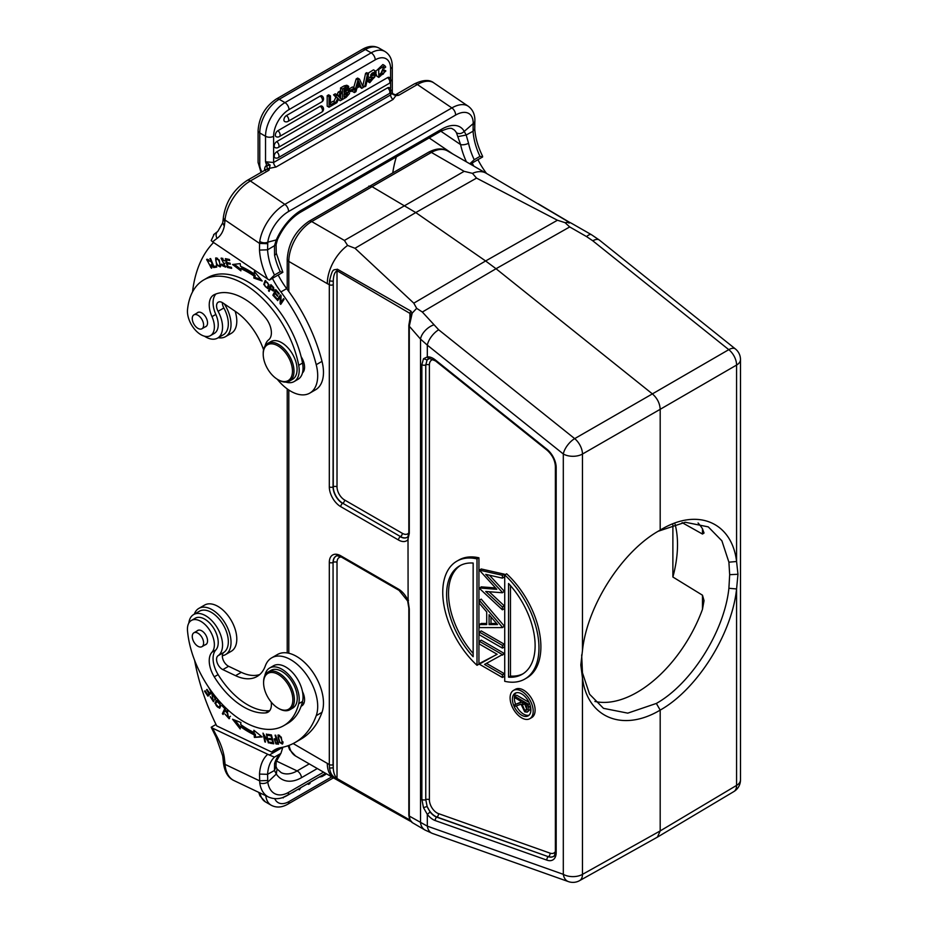 <?xml version="1.0" encoding="UTF-8"?>
<svg xmlns="http://www.w3.org/2000/svg" width="928" height="928" viewBox="0 0 928 928"><rect width="100%" height="100%" fill="white"/><g stroke="black" fill="none" stroke-linecap="round" stroke-linejoin="round"><path stroke-width="1.39" d="M594.906 701.452A104.771 60.494 -60 0 0 702.45 609.371L704.039 600.613L702.484 595.208L672.881 577.019L672.881 524.819M672.881 577.019A104.771 60.494 120 0 0 675.062 524.169M658.242 531.245L685.293 522.255L708.25 526.872L721.891 540.815L728.898 562.182L729.675 574.676L728.898 588.271C724.385 631.643 691.024 684.029 656.351 703.436L627.769 713.145L603.478 708.342L589.593 694.248L582.459 672.823L581.67 654.901M682.115 522.626L702.484 534.052L704.039 533.043L702.45 528.74A104.771 60.494 -60 0 0 698.065 522.974M656.351 703.436L660.191 710.106C622.549 732.575 587.215 717.46 582.471 677.939L580.812 665.005L582.471 650.482L582.471 454.047L660.191 409.306L660.191 530.12C697.183 507.28 731.914 522.023 736.577 561.51L737.969 574.281L736.577 588.955C731.821 634.59 696.766 689.655 660.191 710.106L660.191 830.92L582.471 874.373A13.607 7.842 60.8 0 1 579.571 880.649L657.43 837.114L660.191 830.92L736.577 785.401L736.577 588.955L728.898 588.271M657.442 837.114L733.839 791.584A13.607 7.865 -120.8 0 0 736.577 785.401A13.607 7.853 0 0 0 740.486 779.891L740.486 359.565A13.607 7.853 180 0 1 736.577 365.064L736.577 561.51L728.898 562.182M582.471 650.482C587.273 605.044 622.966 550.153 660.191 530.12L661.061 529.621M599.384 240.085A13.607 6.218 128.7 0 0 592.795 240.804L728.782 349.659L652.396 393.89L496.028 268.726L569.711 226.942L586.566 236.594A13.607 4.582 -60.2 0 1 591.426 234.691L599.384 240.085L735.382 348.94A13.607 6.218 -51.3 0 0 728.782 349.659A13.607 7.981 -120.1 0 1 736.577 365.064L660.191 409.306C659.843 403.32 657.244 398.182 652.396 393.89L574.676 438.631A13.607 7.726 -119.9 0 1 582.471 454.047A13.607 7.853 180 0 1 563.308 453.989L563.308 874.327L427.321 826.152A13.607 9.199 109.5 0 0 432.402 833.425L568.388 881.6A13.607 9.199 -70.5 0 1 563.308 874.327A13.607 7.853 0 0 0 582.471 874.373L582.459 672.823M659.332 530.619L658.462 531.118M569.711 226.942L565.048 222.662L557.438 220.238L485.622 260.965L496.028 268.726L422.344 312.028L416.672 308.34L413.795 303.166L355.006 248.275L415.767 212.57L485.622 260.965L413.795 303.166M438.677 329.788A13.607 6.218 128.7 0 0 427.321 345.146L563.308 453.989A13.607 6.218 -51.3 0 1 574.676 438.631L438.677 329.788L422.344 312.028M423.493 807.662L427.135 806.478L430.116 812L427.321 814.401A16.194 9.35 -120 0 0 433.132 819.586A16.194 9.35 -120 0 0 435.302 820.596L546.905 860.14A16.194 9.35 -120 0 0 556.185 852.519L556.185 467.573A16.194 9.35 -120 0 0 546.905 449.245L435.302 359.913A16.194 9.35 -120 0 0 433.132 358.417A16.194 9.35 -120 0 0 427.321 356.897L423.493 358.73L421.869 364.611L421.869 799.344L423.493 807.662L427.321 814.401L427.321 826.152L409.283 816.06L410.048 819.842L412.171 822.37M432.402 833.425L424.978 830.015A13.607 10.556 -59.7 0 1 420.523 822.626L420.523 339.091A13.607 7.61 -41.1 0 1 433.585 324.928M410.048 819.842L411.997 822.44L424.978 830.015M411.452 821.906L409.932 820.062L337.015 778.534L337.374 779.613L410.315 821.152M337.374 779.613C334.173 776.922 330.832 776.156 329.533 768.082L329.312 764.568A2.726 1.566 0 0 0 333.059 764.626L333.268 767.85L329.533 768.082M293.167 743.56L329.312 764.568L329.312 562.391A2.726 1.566 180 0 0 333.059 562.449L333.059 764.626M327.294 763.268A32.654 18.85 120 0 0 334.057 778.209A32.654 18.85 120 0 0 334.126 778.244L382.951 805.945M368.822 186.11L371.548 186.377L415.767 212.57L476.528 178.106L472.468 173.362L464.139 171.332L431.416 152.436A5.44 3.167 -119.6 0 0 428.69 152.157L308.966 221.282A5.44 3.109 59.6 0 1 311.692 221.548L344.416 240.445L347.606 245.444L355.006 248.275M567.727 222.279L566.915 220.957L486.086 173.188A32.654 18.85 120 0 0 486.017 173.153A32.654 18.85 120 0 0 472.468 173.362M476.528 178.106L557.438 220.238M538.124 203.719L569.537 222.314L565.048 222.662M569.537 222.314L568.992 223.196L569.537 222.314L571.938 223.532L567.217 221.073M347.606 245.444A32.654 18.85 120 0 0 327.294 283.643L329.312 284.676L329.533 280.906C332.746 267.276 333.488 270.466 337.374 269.201L337.015 270.721L409.932 313.386L410.652 314.615L408.83 325.322L408.83 532.486A2.726 1.566 0 0 0 409.283 533.356L408.007 538.959L408.111 600.729A16.194 9.35 -120 0 0 398.495 589.118L340.762 555.791A16.194 9.35 -120 0 0 329.312 562.391M416.672 308.34L412.183 313.154L410.837 311.077L337.374 269.201M410.652 314.615L412.183 313.154L409.283 326.204A2.726 1.566 180 0 1 408.83 325.322M409.283 533.356L409.283 326.204L420.523 339.091L427.321 345.146L427.321 356.897A2.726 2.146 84.1 0 0 429.49 358.486M409.283 608.907A2.726 1.566 180 0 1 408.83 608.037L408.83 815.19A2.726 1.566 0 0 0 409.283 816.06L409.283 608.907L408.111 600.729M409.526 819.157L408.83 815.19M341.237 556.986A10.742 6.206 60 0 0 337.015 562.403L337.015 778.534C334.625 775.982 333.372 772.421 333.268 767.85L333.059 562.449A13.468 7.784 -120 0 1 336.11 556.15C335.913 555.42 337.653 555.71 341.33 557.032A2.726 1.566 120 0 1 340.762 555.791M333.059 284.734A2.726 1.566 180 0 1 329.312 284.676L329.312 486.852A2.726 1.566 0 0 0 333.059 486.91L333.268 281.288C333.384 275.697 334.637 272.171 337.015 270.721L337.015 486.852A2.726 1.566 180 0 0 333.268 486.794L333.268 281.288L329.533 280.906M410.837 311.077L409.932 313.386L409.932 319.232M410.037 320.67L410.048 321.83L410.037 320.67M329.312 486.852A16.194 9.35 -120 0 0 340.762 506.676L398.495 540.003A2.726 1.566 -60 0 1 400.316 536.732A13.468 7.784 -120 0 0 407.299 537.254L407.96 536.651M408.482 536.117L408.007 538.959M408.007 601.077L408.482 600.335M289.49 381.106L292.575 379.32A21.773 12.574 -120 0 0 296.148 362.744A21.773 12.574 -120 0 0 283.028 343.534A21.773 12.574 -120 0 0 270.802 341.62L267.728 343.395A21.773 12.574 60 0 1 279.954 345.32A21.773 12.574 60 0 1 293.944 372.65A21.773 12.574 60 0 1 289.49 381.106A21.773 12.574 60 0 1 278.609 380.028L277.843 379.575A20.683 11.936 60 0 1 276.567 378.775A20.683 11.936 60 0 1 263.216 354.252A20.683 11.936 60 0 1 263.274 352.814A20.683 11.936 60 0 1 279.108 346.608A20.683 11.936 60 0 1 292.413 372.58A20.683 11.936 60 0 1 277.843 379.575M263.216 354.252L263.216 353.359A21.773 12.574 60 0 1 263.274 351.84A21.773 12.574 60 0 1 267.728 343.395M263.564 349.786A48.987 28.281 -120 0 0 235.55 311.518L222.836 302.899A8.166 4.71 -120 0 0 218.254 302.18A8.166 4.71 -120 0 0 218.08 311.309A23.942 13.827 60 0 1 222.488 328.802A23.942 13.827 60 0 1 217.593 338.094L223.37 334.764A23.942 13.827 -120 0 0 228.265 325.461A23.942 13.827 -120 0 0 223.857 307.98A8.166 4.71 60 0 1 222.337 302.586M272.414 278.342A54.427 31.424 -120 0 0 280.906 291.949A125.187 72.28 60 0 1 316.228 364.692A38.094 21.994 60 0 1 317.596 378.311A38.094 21.994 60 0 1 309.813 393.101L315.578 389.772A38.094 21.994 -120 0 0 323.373 374.982A38.094 21.994 -120 0 0 322.004 361.363A125.187 72.28 -120 0 0 286.682 288.62A54.427 31.424 60 0 1 278.191 275.013M303.99 370.655A13.607 7.853 60 0 1 302.934 370.4M269.329 280.128L274.468 275.024L280.244 271.695L282.866 272.31L269.329 280.128L212.651 241.872L211.201 240.561L214.148 234.274M212.651 241.872A163.282 94.273 60 0 1 217.106 238.357A5.719 4.663 -125.4 0 1 217.836 231.362L213.637 234.633M277.53 239.447L276.092 244.621L276.266 253.066A5.719 2.274 167.9 0 1 276.266 253.066A5.719 2.274 167.9 0 1 274.572 255.235L274.468 245.711L267.577 249.818L259.504 250.084A54.427 31.424 -120 0 0 267.624 279.166M276.266 253.066L282.866 272.31M217.106 238.357A43.546 25.137 -120 0 0 224.298 226.2L222.72 222.848L223.265 218.59A5.719 3.573 4.5 0 0 224.924 221.374L225.04 220.006A5.719 3.573 -175.5 0 1 223.381 217.222L223.277 218.59M222.72 222.848L217.836 231.362M261.94 171.9A10.336 5.974 60 0 1 259.77 164.65L259.77 132.948L265.536 136.277A27.48 15.869 -60 0 1 271.22 117.148A27.48 15.869 -60 0 1 284.977 102.614A5.719 3.294 60 0 1 285.325 102.834A5.719 3.294 60 0 1 289.014 109.608A21.773 12.574 -60 0 0 278.122 121.127A21.773 12.574 -60 0 0 273.621 136.277L273.621 162.481L265.536 161.797L266.777 165.787L270.106 165.045L269.016 170.184L267.264 168.745L266.777 165.787M359.53 86.513L361.711 88.357L360.644 85.875L356.955 87.998L355.946 91.675L354.403 92.568L352.559 91.501L352.884 90.387M353.672 87.661L356.178 78.926L357.64 78.08L359.496 79.147L363.347 87.406L361.711 88.357M286.404 115.571A3.538 2.042 60 0 1 288.701 120.037A3.538 2.042 60 0 1 287.982 121.406A3.538 3.538 0 0 1 284.745 121.556A3.526 2.042 -60 0 1 283.91 119.898A3.526 2.042 -60 0 1 283.922 119.677A3.526 2.042 -60 0 1 284.026 118.97A3.526 2.042 -60 0 1 284.165 118.482A3.526 2.042 -60 0 1 284.734 117.276A3.526 2.042 -60 0 1 285.163 116.673A3.526 2.042 -60 0 1 285.511 116.278A3.526 2.042 -60 0 1 286.021 115.838A3.526 2.042 -60 0 1 286.404 115.571L320.195 96.071A3.526 2.042 -60 0 1 322.074 95.967M277.843 130.744A3.538 2.042 60 0 1 280.14 135.198A3.538 2.042 60 0 1 279.421 136.567A3.538 3.538 0 0 1 276.173 136.729A3.526 2.042 -60 0 1 275.349 135.059A3.526 2.042 -60 0 1 275.361 134.838A3.526 2.042 -60 0 1 275.465 134.131A3.526 2.042 -60 0 1 275.604 133.644A3.526 2.042 -60 0 1 276.173 132.437A3.526 2.042 -60 0 1 276.602 131.834A3.526 2.042 -60 0 1 276.95 131.451A3.526 2.042 -60 0 1 277.46 130.999A3.526 2.042 -60 0 1 277.843 130.744L320.195 106.291A3.526 2.042 -60 0 1 322.074 106.198M276.706 141.624A3.538 2.042 60 0 1 278.852 144.745A3.538 2.042 60 0 1 278.284 147.448A3.538 3.538 0 0 1 275.036 147.61A3.526 2.042 -60 0 1 274.212 145.94A3.526 2.042 -60 0 1 274.212 145.719A3.526 2.042 -60 0 1 274.317 145.012A3.526 2.042 -60 0 1 274.456 144.524A3.526 2.042 -60 0 1 275.036 143.318A3.526 2.042 -60 0 1 275.465 142.715A3.526 2.042 -60 0 1 275.802 142.332A3.526 2.042 -60 0 1 276.312 141.88A3.526 2.042 -60 0 1 276.706 141.624L387.544 77.627A3.526 2.042 -60 0 1 389.424 77.534M276.706 151.844A3.538 2.042 60 0 1 278.852 154.964A3.538 2.042 60 0 1 278.284 157.667A3.538 3.538 0 0 1 275.036 157.83A3.526 2.042 -60 0 1 274.212 156.159A3.526 2.042 -60 0 1 274.456 154.744A3.526 2.042 -60 0 1 276.706 151.844L387.544 87.847A3.526 2.042 -60 0 1 389.424 87.754M327.19 95.665L329.046 96.721L329.046 107.219L327.19 106.152L327.19 95.665L328.64 94.83L330.484 95.897L330.484 104.91L335.008 102.3L333.164 101.233L330.484 102.776M335.89 97.15L337.734 98.217L335.402 95.874L337.096 94.888L335.252 93.821L333.558 94.807L335.89 97.15L333.825 101.604M338.268 99.563L340.228 100.758L338.558 98.902L336.876 102.695L335.217 103.646L337.734 98.217M337.084 94.563L338.94 95.63L340.089 93.16L341.736 92.22L339.88 91.153L338.244 92.092L336.678 95.456M364.704 86.803L362.86 85.736L365.586 73.324L366.722 72.662L368.578 73.73L365.852 86.142L364.704 86.803L367.43 74.391L365.586 73.324M375.33 70.911L376.153 72.662L374.761 73.579C373.276 72.048 371.896 72.639 370.632 75.388L375.77 75.354L369.762 82.696L368.88 80.678L370.237 79.75L370.782 81.014L374.726 77.094L369.843 77.674L375.33 70.911L373.485 69.844L367.882 73.324M367.952 76.572L369.843 77.674M373.056 77.268L370.26 79.866M367.326 79.414L368.393 78.683L370.237 79.75M367.024 79.611L367.558 81.339L369.762 82.696M375.77 75.354L373.926 74.286L370.887 74.623M348.673 86.327L346.828 85.26L344.102 85.898L345.947 86.965L348.673 86.327L348.209 90.55L349.125 90.689L348.418 90.271M340.553 91.536L340.553 87.951L344.102 85.898M345.947 86.965L342.397 89.018L342.397 99.505L340.553 98.438L340.553 94.679M385.874 70.934L378.821 77.384L378.705 69.472L384.726 65.598L385.723 67.036L384.308 68.231L383.6 67.187L379.935 75.736L383.484 73.904L384.424 71.363L385.874 70.934L384.03 69.867L382.58 70.296L381.64 72.836L378.798 74.832M384.726 65.598L382.881 64.531L375.782 71.34M375.654 72.999L376.977 76.316L378.821 77.384M348.766 89.691L348.766 90.48M349.102 88.902L352.466 86.965L354.31 88.032L354.31 89.564L350.61 91.698L349.496 91.048M391.883 93.542L392.741 94.238L392.289 92.394L390.618 94.934L390.618 91.965M392.741 94.238L395.862 95.665L395.27 94.842L398.715 95.294L395.862 95.665L393.078 99.447L276.08 167.005L267.264 168.745M392.277 92.348L392.822 93.751L395.467 94.818A5.719 3.294 60 0 1 395.502 94.795A5.719 3.294 60 0 1 395.757 94.668A5.719 3.294 60 0 1 398.715 95.294L417.38 84.518A5.719 3.294 -120 0 0 414.166 84.019L395.479 94.818M391.79 93.183L392.602 93.577L391.79 93.183M273.621 136.277A5.719 3.294 180 0 1 265.536 136.277L265.536 161.797L270.106 165.045M265.454 169.882A3.271 2.042 4.5 0 0 264.642 169A8.978 5.185 -120 0 1 266.707 165.393L269.503 164.639M458.188 136.59L466.192 135.024L464.232 131.416C461.715 133.748 459.116 134.212 456.46 132.808L460.601 144.606L440.846 131.208M429.177 137.936L452.876 154.025M274.468 275.024A48.708 28.13 -120 0 1 267.577 249.818L267.786 242.173A27.214 14.28 -55.8 0 1 288.527 211.538L455.555 115.107A27.214 14.28 -55.8 0 1 473.199 123.586L473.129 125.083L474.823 122.763L474.765 128.888L473.094 131.219L466.192 135.024L468.536 143.248A5.719 2.274 167.9 0 1 460.601 144.606A54.427 31.424 -120 0 0 466.413 161.832M469.788 163.78L474.22 159.709L479.985 156.368L482.606 156.983L470.31 164.082M474.765 128.818C475.31 137.541 477.908 146.647 482.537 156.136L482.606 156.983M486.539 173.455A125.187 72.28 -120 0 0 486.423 173.304A54.427 31.424 60 0 1 477.932 159.686M392.822 172.504A163.282 94.273 60 0 1 396.337 156.902M472.155 163.026A54.427 31.424 -120 0 0 473.802 166.1M473.129 125.083L473.094 131.219A48.708 28.13 60 0 0 479.985 156.368M276.092 244.621L274.468 245.711L276.312 239.911A5.719 1.659 23.4 0 0 277.53 239.459C283.191 227.232 290.789 218.196 300.324 212.326A5.719 3.294 60 0 0 301.496 210.111L441.589 129.236A38.094 19.998 124.2 0 1 464.232 131.416L473.199 123.586A5.719 3.816 0.6 0 0 474.881 120.918C475.02 114.573 472.839 109.701 468.338 106.291A32.932 17.284 -55.8 0 0 451.878 107.926L417.38 84.518A32.932 17.284 124.2 0 1 433.828 82.882L468.338 106.291M267.658 243.704L259.562 243.426L259.759 241.431A5.719 3.318 8.1 0 0 267.786 242.173L276.312 239.911A38.094 19.998 124.2 0 1 301.496 210.111M354.403 92.568L358.022 79.994L356.178 78.926M358.022 79.994L359.496 79.147M358.753 81.293A15.753 9.094 -60 0 1 358.347 83.021L357.396 86.385L360.168 84.773L358.753 81.293M358.254 83.334L358.069 83.996M360.168 84.773L358.44 83.775M335.008 102.3L335.008 103.762L329.046 107.219M329.046 96.721L330.484 95.897M341.736 92.22L339.346 97.22L341.898 99.795L340.228 100.758M340.089 93.16L338.244 92.092M337.096 94.888L338.534 96.524L338.94 95.63M335.402 95.874L333.558 94.807M367.43 74.391L368.578 73.73M370.632 75.388L371.966 75.922L370.666 75.168M373.102 72.628L374.761 73.579L374.239 72.628M367.256 79.738L368.88 80.678M348.209 90.55L349.543 93.496L346.214 97.301L342.397 99.505M347.014 95.317L347.896 92.139L344.033 93.832L344.033 97.08L347.014 95.317L345.286 94.32L344.033 95.085M344.033 92.359L344.033 89.54L347.64 87.916L347.188 90.364L344.033 92.359M340.553 87.951L342.397 89.018M346.457 92.452L345.286 94.32M346.04 88.38L345.46 89.366L347.188 90.364M345.46 89.366L344.033 90.364M384.308 68.231L382.487 67.176M382.58 70.296L384.424 71.363M348.986 89.216L350.61 90.167L354.31 88.032M350.61 91.698L350.61 90.167M309.813 393.101A38.094 21.994 60 0 1 277.252 379.227M217.593 338.094A23.942 13.827 60 0 1 204.462 336.191M192.525 291.926A163.282 94.273 60 0 1 213.568 242.498M269.039 284.826L265.095 280.697L263.761 284.444L267.705 288.608L269.039 284.826M268.482 290.754L269.143 291.415L270.129 288.933L273.366 291.044L273.505 287.355L270.906 284.652L268.482 290.754L269.642 290.081L271.533 285.29M232.557 264.503L240.909 270.848L240.688 268.586A91.71 52.954 60 0 1 254.017 276.022L253.866 278.064L262.16 280.998L254.376 271.51L254.179 273.899A94.436 54.52 -120 0 0 240.456 266.243L240.19 263.61L232.557 264.503M227.488 267.473L231.664 268.343L231.408 267.299L227.975 266.591L227.256 263.575L230.353 264.213L230.109 263.181L227.012 262.543L226.362 259.828L229.668 260.513L229.413 259.48L225.376 258.634L227.488 267.473L228.624 266.719M272.867 295.208L276.463 299.199L276.799 298.538L273.841 295.255L274.827 293.352L277.495 296.31L277.832 295.661L275.175 292.703L276.057 290.986L278.899 294.141L279.247 293.48L275.767 289.617L272.867 295.208L274.027 294.547L276.277 290.197M277.078 299.918L277.658 300.637L280.314 296.682L280.094 303.607L280.72 304.372L284.096 299.338L283.516 298.63L280.859 302.574L281.08 295.649L280.453 294.884L277.078 299.918L280.848 295.359M219.263 260.037L215.644 258.019L216.595 264.886L220.226 266.928L219.263 260.037M213.637 267.577L216.734 267.09L216.294 266.046L213.846 266.429L210.575 258.576L209.925 258.68L213.637 267.577L214.542 266.313M221.572 264.051L222.349 265.686L225.597 267.136L221.56 259.19L224.68 260.919L221.038 258.204L225.098 266.116L221.572 264.051M294.13 381.57L297.969 379.343A24.488 14.14 -120 0 0 298.944 378.694A24.488 14.14 -120 0 0 302.47 372.905A13.607 7.853 -120 0 0 304.523 368.149A13.607 7.853 -120 0 0 301.136 356.723A80.005 46.191 -120 0 0 252.544 284.757A80.005 46.191 -120 0 0 207.617 277.692L203.766 279.92A80.005 46.191 60 0 1 248.692 286.972A80.005 46.191 60 0 1 298.7 365.284A24.488 14.14 60 0 1 294.13 381.57A24.488 14.14 60 0 1 285.847 382.116M265.025 346.051A24.488 14.14 60 0 1 268.656 339.81A16.333 9.431 -120 0 0 265.594 317.863A62.048 35.821 -120 0 0 247.59 300.95A62.048 35.821 -120 0 0 214.264 294.675A21.773 12.574 -120 0 0 213.73 294.953A21.773 12.574 -120 0 0 211.978 316.645A19.047 10.997 60 0 1 210.436 335.634L214.287 333.407A19.047 10.997 -120 0 0 218.15 326.308A19.047 10.997 -120 0 0 215.818 314.43A21.773 12.574 60 0 1 216.015 293.944M210.992 264.747L210.865 267.31L207.164 260.35L209.972 261.29L206.631 259.388L211.48 268.25L211.758 264.863L210.992 264.747M265.025 282.182L265.721 280.511M268.238 288.132L267.055 287.773M267.415 287.564L268.934 286.45M267.09 287.761C264.271 286.427 263.83 284.351 265.756 281.509C268.528 282.773 268.969 284.861 267.09 287.761L268.412 287.007M273.888 290.476L273.052 290M270.129 288.933L270.756 288.573M272.948 290.058L270.408 288.214L271.278 286.033L273.134 287.982L272.948 290.058L274.166 289.35M271.278 286.033L271.904 285.673M273.134 287.982L273.714 287.657M240.746 269.178L234.32 264.294M254.179 273.899L255.374 272.739M260.919 279.479L255.014 277.402L253.866 278.064M255.014 277.402L255.177 275.349L254.017 276.022M255.177 275.349A91.71 52.954 -120 0 0 241.837 267.925L240.688 268.586M231.432 267.392L228.648 266.812M227.801 263.262L227.65 262.67M226.908 259.527L226.757 258.924M229.436 259.562L226.362 259.828M230.121 263.262L227.256 263.575M276.672 290.638L276.057 290.986M275.442 293.004L274.827 293.352M283.898 299.094L280.859 302.574M281.486 303.236L280.094 303.607M281.068 296.252L280.314 296.682M281.242 302.934L281.265 302.342M216.038 259.121L216.317 257.845M220.713 266.44L219.507 266.046M220.968 264.654L220.168 265.118C218.057 266.498 216.56 264.712 215.702 259.77C217.755 258.355 219.252 260.142 220.168 265.118L219.658 265.976L220.992 265.176M217.535 258.239L215.702 259.77M216.537 266.638L214.786 266.916M221.699 259.109L221.769 258.054M222.94 258.436L221.56 259.19M226.026 266.638L224.727 266.243M210.436 335.634A19.047 10.997 60 0 1 199.74 333.952A19.047 10.997 60 0 1 187.514 309.743A80.005 46.191 60 0 1 203.766 279.92M302.47 372.905A24.488 14.14 -120 0 0 302.54 363.057A80.005 46.191 -120 0 0 301.136 356.723M205.053 326.958A8.166 4.71 -120 0 0 205.854 326.644A8.166 4.71 -120 0 0 207.524 323.478A8.166 4.71 -120 0 0 202.281 313.223A8.166 4.71 -120 0 0 197.699 312.504A8.166 4.71 -120 0 0 197.014 313.049M203.336 322.944A8.027 4.64 60 0 1 201.944 328.756A8.027 4.64 60 0 1 192.514 320.647A8.027 4.64 60 0 1 193.917 314.847A8.027 4.64 60 0 1 203.336 322.944M211.932 267.774L210.702 267.38M207.025 260.443L207.292 259.214M208.452 259.62L207.164 260.35M210.865 267.31L212.118 266.58M224.274 303.874A26.668 15.393 60 0 1 230.956 326.32A26.668 15.393 60 0 1 225.504 336.667A26.668 15.393 60 0 1 218.277 337.699M225.504 336.667L231.269 333.338A26.668 15.393 -120 0 0 236.721 322.99A26.668 15.393 -120 0 0 235.144 311.24M283.771 725.65L287.622 723.422A80.005 46.191 -120 0 0 301.136 706.196A80.005 46.191 -120 0 0 302.54 701.487A24.488 14.14 -120 0 0 302.47 691.569A24.488 14.14 -120 0 0 284.223 666.2A24.488 14.14 -120 0 0 273.482 665.782L269.63 668.009A24.488 14.14 60 0 1 280.372 668.415A24.488 14.14 60 0 1 298.7 703.714A80.005 46.191 60 0 1 283.771 725.65A80.005 46.191 60 0 1 248.692 724.281A80.005 46.191 60 0 1 187.514 630.878A19.047 10.997 60 0 1 191.388 620.449A19.047 10.997 60 0 1 199.74 620.774A19.047 10.997 60 0 1 212.558 635.877A19.047 10.997 60 0 1 211.978 652.21A21.773 12.574 -120 0 0 214.264 676.825A62.048 35.821 -120 0 0 247.59 709.038A62.048 35.821 -120 0 0 265.594 712.901A16.333 9.431 -120 0 0 268.006 712.17A16.333 9.431 -120 0 0 271.185 702.067M301.136 706.196A13.607 7.853 -120 0 0 301.739 705.906A13.607 7.853 -120 0 0 304.523 698.691A13.607 7.853 -120 0 0 302.47 691.569M303.99 703.122A13.607 7.853 60 0 1 302.25 702.647M194.625 660.353A163.282 94.273 60 0 0 216.688 725.87L271.66 752.051A54.427 31.424 -120 0 1 274.723 749.836A54.427 31.424 -120 0 1 280.906 747.608A125.187 72.28 60 0 0 295.116 742.493L300.892 739.164A125.187 72.28 -120 0 0 322.004 712.321A38.094 21.994 -120 0 0 323.373 700.28A38.094 21.994 -120 0 0 305.741 663.59A38.094 21.994 -120 0 0 277.484 654.507L271.707 657.836A38.094 21.994 60 0 1 299.976 666.919A38.094 21.994 60 0 1 317.596 703.61A38.094 21.994 60 0 1 316.228 715.662A125.187 72.28 60 0 1 295.116 742.493M188.825 623.094A23.942 13.827 60 0 1 193.65 614.545A23.942 13.827 60 0 1 220.794 635.332A23.942 13.827 60 0 1 222.488 643.313A23.942 13.827 60 0 1 218.08 655.713A8.166 4.71 -120 0 0 217.152 662.638A8.166 4.71 -120 0 0 222.836 669.61L235.55 675.665A48.987 28.281 -120 0 0 257.021 676.5A48.987 28.281 -120 0 0 265.28 666.002A38.094 21.994 60 0 1 271.707 657.836M279.108 742.087L282.379 744.082L281.254 737.134L277.971 735.115L279.63 741.797M266.394 734.013L268.876 742.957L264.051 735.185L265.501 742.075L264.851 741.913L263.007 733.132L267.832 740.904L266.394 734.013M240.909 722.529L232.557 719.235L240.19 728.944L240.456 726.612A94.436 54.52 -120 0 0 254.179 734.814L254.376 737.412L262.16 736.925L253.866 730.266L254.017 732.505A91.71 52.954 60 0 1 240.688 724.536L240.909 722.529M271.417 734.918L267.693 734.315L267.972 735.37L271.034 735.858L271.834 738.885L269.074 738.444L269.352 739.477L272.113 739.918L272.832 742.644L269.886 742.168L270.164 743.224L273.772 743.804L271.417 734.918M214.89 703.192L219.53 708.226L220.968 705.582L216.352 700.524L214.89 703.192L216.004 702.542M225.782 708.679L222.407 705.071L222.094 705.767L224.75 708.598L222.372 713.725L223.091 714.49L225.782 708.679M213.684 694.422L212.535 695.095L213.498 695.292L214.148 694.921L212.002 694.19L212.93 700.802L210.227 696.626L213.452 701.707L212.431 696.626L213.498 695.292L215.493 699.805L215.145 696.174M208.591 687.219L211.016 691.812L209.577 693.135L207.002 689.365L206.515 689.817L209.078 693.599L207.791 694.794L205.042 690.768L204.543 691.221L207.907 696.151L212.129 692.253M226.351 712.252L227.348 711.602L228.555 717.82L224.901 714.015L229.135 718.759L226.304 710.744L225.69 711.335L226.351 712.252L228.288 711.057M269.7 710.662A16.333 9.431 60 0 1 269.433 710.686A62.048 35.821 60 0 1 251.442 706.811A62.048 35.821 60 0 1 218.115 674.61A21.773 12.574 60 0 1 215.818 649.983A19.047 10.997 -120 0 0 216.41 633.65A19.047 10.997 -120 0 0 203.592 618.547A19.047 10.997 -120 0 0 195.24 618.222L191.388 620.449M275.709 735.22L275.071 735.173L276.219 738.816L274.178 738.885L275.952 743.92L278.539 744.152L275.709 735.22M216.004 724.466L211.201 727.239L216.108 737.238L217.106 736.878A163.282 94.273 60 0 1 212.651 728.202L211.201 727.239M276.022 766.574L274.468 770.484L274.572 763.674A48.708 28.13 60 0 1 280.244 753.78L274.468 757.109L269.329 755.032L282.854 747.226L280.975 753.223L276.173 761.726L275.999 766.47M269.329 755.032L212.651 728.202M277.762 748.432A54.427 31.424 60 0 0 277.437 748.722L271.66 752.051M274.572 763.674A5.719 4.072 15.9 0 0 276.173 761.726M277.054 768.964L276.312 774.033L274.468 770.484L267.577 774.312L259.504 774.091L259.759 782.896A5.719 3.236 172 0 0 267.786 782.118L267.577 774.312A48.708 28.13 -120 0 1 274.468 757.109M216.108 737.238L222.697 755.902L224.298 757.329A43.546 25.137 -120 0 0 217.106 736.878M267.658 780.506L259.562 780.819L225.04 764.37A32.932 20.602 115.5 0 0 234.158 780.657C228.114 777.966 224.53 771.899 223.381 762.456A5.719 3.004 -4.2 0 0 225.04 764.37L224.924 762.886A5.719 3.004 175.8 0 1 223.265 760.96L222.697 755.879M310.3 782.165L309.906 783.534L308.444 784.38L308.026 783.487M307.458 783.812L308.444 784.38M300.834 787.64L299.361 789.798L299.698 788.29M298.224 789.148L299.361 789.798M298.201 789.16L292.61 792.616M325.542 773.372L325.542 774.509L321.993 776.562L319.104 777.084M288.991 794.472L282.75 797.535M259.736 674.54A48.987 28.281 60 0 1 241.326 672.336L228.613 666.281A8.166 4.71 60 0 1 222.929 659.298A8.166 4.71 60 0 1 223.857 652.384A23.942 13.827 -120 0 0 228.265 639.984A23.942 13.827 -120 0 0 217.187 616.923A23.942 13.827 -120 0 0 199.427 611.216L193.65 614.545M194.323 614.15A26.668 15.393 60 0 1 198.836 608.408A26.668 15.393 60 0 1 218.614 614.765A26.668 15.393 60 0 1 230.956 640.448A26.668 15.393 60 0 1 225.504 654.6A26.668 15.393 60 0 1 222.337 655.713M225.504 654.6L231.269 651.27A26.668 15.393 -120 0 0 236.721 637.118A26.668 15.393 -120 0 0 224.39 611.436A26.668 15.393 -120 0 0 204.601 605.079L198.836 608.408M282.843 743.548L281.81 743.131M278.446 736.113L278.655 734.976M279.676 735.394L278.04 736.994C279.862 735.556 281.288 737.308 282.309 742.272L281.845 743.108L283.052 742.412M283.017 741.866L282.309 742.272C280.546 743.734 279.119 741.982 278.04 736.994M268.76 742.435L268.18 742.771M254.017 732.505L255.142 731.299M261.476 736.38L254.376 737.412M255.525 736.751L255.339 734.141L254.179 734.814M240.456 726.612L241.605 725.94A94.436 54.52 60 0 0 255.339 734.141M240.398 727.076L234.993 720.198M273.528 742.91L270.164 743.224M272.53 739.14L269.352 739.477M271.452 735.069L267.972 735.37M220.075 707.774L218.602 707.438M216.062 702.45L216.955 700.304M218.196 707.461C215.18 705.245 214.994 703.192 217.616 701.301C220.678 703.598 220.864 705.651 218.196 707.461L220.957 705.651M218.44 700.663L216.92 701.475L218.579 700.744M223.683 713.214L222.372 713.725M225.376 708.238L224.75 708.598M223.532 713.064L225.632 708.516M222.708 705.408L222.094 705.767M215.899 698.424L214.832 699.039M213.916 701.15L213.046 700.733M212.558 695.084L212.686 694.051M205.123 690.884L204.543 691.221M208.893 695.234L208.359 694.457M209.078 693.599L207.791 694.794M211.665 691.615L209.577 693.135M228.508 710.941L227.511 711.59M227.395 711.428L226.85 710.662L225.69 711.335M229.668 718.284L228.381 717.901M228.555 717.82L230.434 716.265M264.863 675.665A24.488 14.14 60 0 1 269.63 668.009M205.053 644.89A8.166 4.71 -120 0 0 205.854 644.577A8.166 4.71 -120 0 0 207.524 640.239A8.166 4.71 -120 0 0 201.272 630.576A8.166 4.71 -120 0 0 197.699 630.437A8.166 4.71 -120 0 0 197.014 630.982M289.884 709.734L292.761 708.064A21.773 12.574 -120 0 0 295.835 689.759A21.773 12.574 -120 0 0 280.534 670.735A21.773 12.574 -120 0 0 270.999 670.364L268.111 672.023A21.773 12.574 60 0 1 277.646 672.394A21.773 12.574 60 0 1 294.327 698.181A21.773 12.574 60 0 1 289.884 709.734A21.773 12.574 60 0 1 280.337 709.363A21.773 12.574 60 0 1 278.992 708.656L278.226 708.215A20.683 11.936 60 0 1 263.656 684.388A20.683 11.936 60 0 1 263.598 682.88A20.683 11.936 60 0 1 276.95 673.763A20.683 11.936 60 0 1 292.796 698.262A20.683 11.936 60 0 1 279.502 708.888A20.683 11.936 60 0 1 278.226 708.215M202.965 639.601A8.027 4.64 60 0 1 201.944 646.677A8.027 4.64 60 0 1 192.896 639.844A8.027 4.64 60 0 1 193.917 632.78A8.027 4.64 60 0 1 202.965 639.601M263.598 682.88L263.598 681.999A21.773 12.574 60 0 1 268.111 672.023M278.307 743.409L275.952 743.92M274.966 739.767L274.978 738.734M276.95 739.14L274.769 739.883L276.556 739.86L277.565 743.061L278.098 742.748M277.565 743.061L275.709 742.876L274.769 739.883M423.493 358.73L427.135 359.925L429.525 358.486L435.522 360.922A2.726 1.241 128.7 0 1 435.302 359.913M546.905 860.14A2.726 1.844 -70.5 0 1 548.367 856.695L436.96 817.034A13.456 7.772 60 0 1 435.151 816.188A13.456 7.772 60 0 1 427.135 806.478L425.766 799.646L425.766 364.913L427.135 359.925A13.456 7.772 60 0 1 428.574 358.73M524.877 679.029L526.802 677.916A68.034 39.278 -120 0 0 506.642 573.806L504.716 574.908A68.034 39.278 60 0 1 524.877 679.029A68.034 39.278 60 0 1 504.716 681.303L504.716 574.908M504.333 574.177L481.238 568.98L479.312 570.094L502.408 575.29L504.333 574.177L504.333 577.019L502.408 578.132L502.408 575.29M495.529 587.946L481.238 586.856L479.312 588.306L502.408 609.812L502.408 607.005L504.333 605.891L489.126 591.728M502.408 609.812L504.333 608.698L504.333 605.891M504.333 591.275L502.408 592.76L504.333 591.275L489.45 575.209M502.408 627.595L504.333 626.133L481.238 599.128L479.312 600.242L479.312 603.27L486.713 611.923L486.713 624.579L479.312 624.579L479.312 627.595L502.408 627.595L504.333 626.133M486.713 623.465L481.238 623.465L479.312 624.579M502.408 648.104L504.333 646.99L504.333 644.252L481.238 630.924L479.312 632.038L479.312 634.775L502.408 648.104L502.408 645.366L479.312 632.038M497.048 654.24L479.312 664.17L502.408 677.498L502.408 674.76L484.52 664.436L502.408 654.6L479.312 641.26L479.312 643.997L497.153 654.298L479.312 663.543M502.408 677.498L504.333 676.384L504.333 673.658L486.55 663.392M502.408 655.168L504.333 653.486L481.238 640.158L479.312 641.26M456.843 561.185L458.768 560.083A68.034 39.278 -120 0 1 478.929 557.809L478.929 664.193L477.004 665.306A68.034 39.278 60 0 1 456.843 561.185A68.034 39.278 60 0 1 477.004 558.911L477.004 665.306M529.807 718.69L531.732 717.576A16.333 9.431 -120 0 0 534.238 704.491A16.333 9.431 -120 0 0 523.566 690.107A16.333 9.431 -120 0 0 515.411 689.295L513.486 690.409A16.333 9.431 60 0 1 521.652 691.209A16.333 9.431 60 0 1 532.312 705.605A16.333 9.431 60 0 1 529.807 718.69A16.333 9.431 60 0 1 521.652 717.878A16.333 9.431 60 0 1 510.98 703.494A16.333 9.431 60 0 1 513.486 690.409M508.567 677.173A62.594 36.134 -120 0 0 522.151 674.32A62.594 36.134 -120 0 0 508.567 583.492L508.567 677.173L510.481 676.06A62.594 36.134 60 0 0 523.102 673.74M510.481 585.638L510.481 676.06M502.408 578.132L485.715 574.374L502.408 592.389M502.408 592.76L485.727 591.472L502.408 607.005M479.312 587.969L496.782 589.303L479.312 570.094M479.312 600.242L502.408 627.247M489.079 624.579L497.536 624.579L489.079 614.696L489.079 624.579L491.005 623.477L491.005 616.946M496.584 623.465L491.005 623.477M504.333 644.252L502.408 645.366M504.333 653.486L502.408 654.6M504.333 673.658L502.408 674.76M478.929 557.809L477.004 558.911M473.152 563.052A62.594 36.134 -120 0 0 459.557 565.906A62.594 36.134 -120 0 0 473.152 656.722L473.152 563.052M473.152 653.474A62.594 36.134 60 0 1 460.543 565.372M521.652 693.877A13.062 7.54 -120 0 0 515.121 693.228A13.062 7.54 -120 0 0 513.114 703.702A13.062 7.54 -120 0 0 521.652 715.21A13.062 7.54 -120 0 0 528.183 715.859A13.062 7.54 -120 0 0 530.178 705.396A13.062 7.54 -120 0 0 521.652 693.877M529.064 715.175A13.062 7.54 60 0 1 523.566 714.096A13.062 7.54 60 0 1 516.316 705.848M515.597 704.201A13.062 7.54 60 0 1 516.154 692.798M528.995 702.322L516.78 695.269L514.854 696.383L514.854 697.775L521.072 701.371L521.072 702.496L514.854 704.63L514.854 706.347L521.072 704.224L524.726 711.846L527.208 712.147L530.074 709.584L530.248 705.64M521.072 702.044L514.854 704.63M529.505 703.482L528.334 704.155L514.854 696.383M530.074 709.584L528.148 710.686L528.334 704.155M528.148 710.686L527.208 712.147M522.452 702.16L526.942 704.758L526.211 710.593L524.726 710.454L522.441 705.002L522.452 702.16M526.849 709.444L524.366 703.273M526.652 709.34L524.726 710.454M737.969 574.281L729.675 574.676M586.566 236.594L592.795 240.804M289.142 745.346A32.654 18.85 120 0 0 295.568 755.995L334.057 778.209M428.69 152.157C436.195 148.294 442.482 147.888 447.528 150.939A32.654 18.85 120 0 0 431.416 152.436L311.692 221.548A32.654 18.85 120 0 0 288.805 261.429L288.805 291.508M344.416 240.445L464.139 171.332M327.294 283.643L288.805 261.429A5.44 3.144 180 0 1 287.216 259.202C288.388 243.101 295.638 230.469 308.966 221.282M398.495 540.003A16.194 9.35 -120 0 0 408.111 539.504M288.805 390.004L288.805 653.231M702.484 534.052L702.484 528.786M702.484 609.278L702.484 595.208M580.812 665.005L581.508 660.226M408.819 532.869A10.742 6.206 60 0 1 402.346 533.333L344.613 500.006A2.726 1.566 -60 0 1 342.792 503.278L400.513 536.604L342.792 503.278A13.456 7.772 60 0 1 333.268 486.794L333.059 486.91A13.468 7.784 -120 0 0 342.583 503.405A2.726 1.566 120 0 0 340.762 506.676M344.613 500.006A10.742 6.206 60 0 1 337.015 486.852M407.38 537.196A13.456 7.772 60 0 1 400.513 536.604A2.726 1.566 120 0 0 402.346 533.333M407.67 601.019L399.052 590.359A2.726 1.566 -60 0 1 398.495 589.118M337.015 562.403A2.726 1.566 0 0 0 333.268 562.345A13.456 7.772 60 0 1 336.191 556.104M265.594 170.59L265.802 169.673A5.719 3.294 -120 0 1 269.016 170.184L250.351 180.96A32.932 17.284 124.2 0 0 225.04 220.006L259.562 243.426L259.504 250.084M224.298 226.2L224.924 221.374M280.244 271.695A48.708 28.13 60 0 1 274.572 255.235M264.538 170.404L264.642 169M279.2 99.284A27.48 15.869 120 0 0 259.77 132.948A5.719 3.294 180 0 1 258.088 130.616C259.063 117.125 265.141 106.581 276.347 98.994A5.719 3.294 60 0 1 279.2 99.284L284.977 102.614L371.188 52.838L365.412 49.509L279.2 99.284M289.014 109.608L375.225 59.844A5.719 3.294 -120 0 0 371.548 53.07A5.719 3.294 -120 0 0 371.188 52.838A27.48 15.869 -60 0 1 384.923 51.481L379.158 48.152A27.48 15.869 120 0 0 365.412 49.509A5.719 3.294 -120 0 0 362.558 49.23C368.544 45.832 374.077 45.472 379.158 48.152M390.618 88.09L390.618 81.745M390.618 79.054L390.618 68.73A21.773 12.574 -60 0 0 375.225 59.844M276.08 167.005A3.805 2.204 -120 0 1 273.621 162.481L390.618 94.934A3.805 2.204 60 0 0 393.078 99.447M392.289 92.406L392.289 66.398A5.719 3.294 180 0 1 390.618 68.73M265.802 169.673L247.138 180.45A5.719 3.294 60 0 1 250.351 180.96L284.85 204.369L451.878 107.926A5.719 3.294 -120 0 1 455.555 115.107M456.46 132.808A32.387 16.994 124.2 0 0 453.386 129.34C452.064 129.41 452.934 125.872 440.417 131.451A5.719 3.294 -120 0 0 441.589 129.236M468.536 143.248A48.708 28.13 -120 0 0 474.22 159.709M474.823 122.763L474.881 120.907M259.759 241.431A32.932 17.284 -55.8 0 1 284.85 204.369A5.719 3.294 60 0 1 288.527 211.538M261.035 172.434L258.088 162.307A5.719 3.294 0 0 0 259.77 164.65M287.982 121.406L321.772 101.906A3.538 2.042 -120 0 0 322.492 100.526A3.538 2.042 -120 0 0 320.195 96.071M279.421 136.567L321.772 112.126A3.538 2.042 -120 0 0 322.492 110.745A3.538 2.042 -120 0 0 320.195 106.291M278.284 147.448L389.122 83.462A3.538 2.042 -120 0 0 389.69 80.748A3.538 2.042 -120 0 0 387.544 77.627M389.47 87.789A3.538 3.538 0 0 1 389.122 93.682A3.538 2.042 -120 0 0 389.69 90.967A3.538 2.042 -120 0 0 387.544 87.847M367.558 81.339L369.402 82.406M347.675 94.668L345.947 93.67M344.253 90.248L345.982 91.246M383.484 73.904L381.64 72.836M379.401 75.168L380.642 75.887M280.906 291.949L286.682 288.62M316.228 364.692L322.004 361.363M218.08 311.309L223.857 307.98M263.761 284.444L264.468 284.038M222.349 265.686L222.929 265.35M225.052 263.111L224.321 263.54M211.978 316.645L215.818 314.43M298.7 365.284L302.54 363.057M211.294 266.556L212.071 266.116M267.624 754.394A54.427 31.424 -120 0 0 259.504 774.091M224.924 762.886L224.298 757.329M323.57 772.154L288.527 792.384A27.214 17.017 -64.5 0 1 267.786 782.118L276.312 774.033A38.094 23.826 115.5 0 0 301.496 777.676L317.318 768.546M276.382 761.03L297.111 770.913L309.256 763.895M276.022 766.551L277.02 768.918L281.196 772.653A32.387 20.254 115.5 0 0 297.111 770.913A5.719 3.294 60 0 1 301.496 777.676M260.049 792.988A27.48 15.869 120 0 0 265.466 801.92L259.979 795.922L258.703 792.35M274.746 798.672A21.773 12.574 -60 0 0 289.014 801.548A5.719 3.294 60 0 1 287.831 804.17C281.845 807.569 276.312 807.928 271.231 805.249A27.48 15.869 -60 0 1 265.733 795.69M289.014 801.548L331.748 776.875M288.527 792.384A5.719 3.294 60 0 1 287.355 795.412C281.033 799.112 274.804 799.669 268.668 797.094A32.932 20.602 -64.5 0 1 259.759 782.896M322.004 712.321L316.228 715.662M235.55 675.665L241.326 672.336M228.613 666.281L222.836 669.61M223.857 652.384L218.08 655.713M265.594 712.901L269.433 710.686M214.264 676.825L218.115 674.61M302.54 701.487L298.7 703.714M211.978 652.21L215.818 649.983M556.185 467.573A2.726 1.566 180 0 1 555.385 466.471C555.014 460.276 552.264 454.882 547.137 450.254A2.726 1.241 -51.3 0 1 546.905 449.245M430.116 812A13.468 7.784 -120 0 0 434.954 816.315A13.468 7.784 -120 0 0 436.763 817.162L548.367 856.695A13.468 7.784 -120 0 0 553.54 856.37C554.074 856.904 554.689 855.245 555.385 851.405A2.726 1.566 0 0 0 556.185 852.519M555.385 851.51A10.742 6.206 60 0 1 550.026 853.134L438.422 813.589A2.726 1.844 -70.5 0 1 436.96 817.034L436.763 817.162A2.726 1.844 109.5 0 0 435.302 820.596M421.869 799.344A2.726 1.566 0 0 0 422.147 799.53A2.726 1.566 0 0 0 425.766 799.646A2.726 1.566 180 0 1 429.386 799.762A10.742 6.206 60 0 0 436.972 812.916A10.742 6.206 60 0 0 438.422 813.589M433.596 359.612A10.742 6.206 60 0 0 429.386 365.029A2.726 1.566 0 0 0 425.766 364.913A2.726 1.566 180 0 1 422.147 364.797A2.726 1.566 180 0 1 421.869 364.611M553.622 856.312A13.456 7.772 60 0 1 548.564 856.567A2.726 1.844 109.5 0 0 550.026 853.134M429.386 365.029L429.386 799.762M528.334 707.275L530.248 706.162M522.441 705.002L524.366 703.888M733.839 791.584A13.607 13.607 0 0 0 740.486 779.891M447.528 150.939L486.017 173.153M571.915 223.52L591.426 234.691M383.148 806.049L410.559 821.338M287.216 259.202L287.216 289.339M287.216 388.902L287.216 652.929M295.568 755.995L289.675 749.778L288.086 745.729M568.388 881.6A13.607 13.607 0 0 0 579.571 880.649M407.96 536.639L408.83 532.486M407.647 600.961L408.83 608.037M399.052 590.359L341.33 557.032M302.667 363.753L303.966 363.01M414.166 84.019C422.913 79.738 429.478 79.367 433.828 82.882M440.417 131.451L300.324 212.326M247.138 180.45C233.67 189.44 225.759 201.701 223.381 217.222M392.289 66.398C392.242 59.52 389.783 54.543 384.923 51.481M276.347 98.994L362.558 49.23M258.088 162.307L258.088 130.616M321.772 101.906A3.538 3.538 0 0 0 322.12 96.013M321.772 112.126A3.538 3.538 0 0 0 322.12 106.233M389.122 83.462A3.538 3.538 0 0 0 389.47 77.569M389.122 93.682L278.284 157.667M201.944 328.756L206.526 326.099M193.917 314.847L198.499 312.191M271.231 805.249L265.466 801.92M287.831 804.17L333.43 777.85M325.612 773.337L287.355 795.412M234.158 780.657L268.668 797.094M223.381 762.456L223.265 760.96M283.202 797.929L282.599 797.581M214.078 700.13L212.93 700.802M228.021 711.068L226.873 711.73M201.944 646.677L206.526 644.032M193.917 632.78L198.499 630.124M547.137 450.254L435.522 360.922M555.385 851.405L555.385 466.471M740.486 359.565A13.607 13.607 0 0 0 735.382 348.94"/></g></svg>

